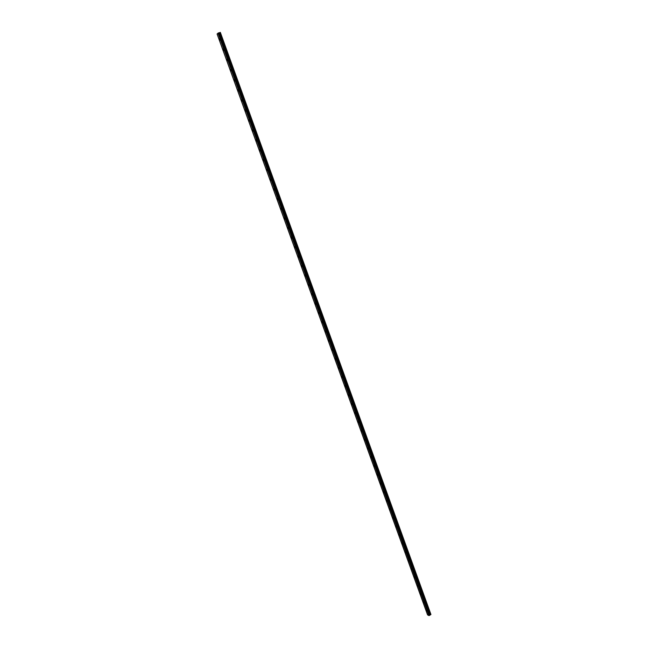 <?xml version="1.0" encoding="UTF-8"?>
<svg xmlns="http://www.w3.org/2000/svg" width="648" height="648" viewBox="0 0 648 648"><rect width="100%" height="100%" fill="white"/><g stroke="black" fill="none" stroke-linecap="round" stroke-linejoin="round"><path stroke-width="0.97" d="M220.053 40.289L219.372 38.775L220.053 40.289L219.445 39.763L219.372 38.775L219.972 39.301M223.771 50.544L223.163 50.018L223.09 49.037L223.771 50.544L223.163 50.018L223.09 49.046L223.69 49.572M227.472 60.758L226.865 60.232L226.792 59.268L227.472 60.758L226.865 60.232L226.792 59.268L227.399 59.802M231.166 70.94L230.55 70.405L230.477 69.458L231.166 70.94L230.55 70.405L230.477 69.458L231.085 69.992M234.843 81.081L234.147 79.607L234.843 81.081L234.22 80.538L234.147 79.607L234.77 80.15M238.505 91.182L237.808 89.724L238.505 91.182L237.808 89.724L238.432 90.266M242.158 101.25L241.453 99.8L242.15 101.25L241.453 99.8L242.085 100.343M245.794 111.278L245.09 109.836L245.786 111.278L245.09 109.836L245.722 110.387M249.415 121.265L248.711 119.84L249.415 121.265L248.775 120.714L248.711 119.84L249.342 120.39M253.02 131.22L252.315 129.803L253.02 131.22L252.38 130.669L252.315 129.803L252.955 130.353M256.616 141.143L255.903 139.725L256.551 140.284M260.204 151.024L259.484 149.623L260.132 150.182M263.768 160.866L263.12 160.299L263.056 159.473L263.768 160.866L263.12 160.299L263.056 159.473L263.704 160.04M267.324 170.675L266.603 169.29L267.324 170.675L266.603 169.29L267.26 169.857M270.872 180.452L270.143 179.075L270.872 180.452L270.143 179.075L270.807 179.642M274.404 190.188L273.74 189.613L273.675 188.819L274.339 189.394L274.404 190.188L273.74 189.613L273.675 188.819L274.331 189.394M277.919 199.892L277.19 198.531L277.919 199.892L277.19 198.531L277.854 199.114M281.426 209.563L280.689 208.202L281.426 209.563L280.689 208.202L281.362 208.786M284.918 219.194L284.18 217.841L284.918 219.194L284.18 217.841L284.853 218.433M288.401 228.793L287.655 227.448L288.336 228.039L288.392 228.793L287.72 228.201L287.655 227.448L288.328 228.039M291.867 238.351L291.122 237.014L291.859 238.351L291.179 237.759L291.114 237.014L291.794 237.614M295.318 247.884L294.573 246.556L295.318 247.884L294.629 247.285L294.565 246.556L295.253 247.155M298.76 257.377L298.072 256.77L298.007 256.049L298.696 256.657L298.76 257.377L298.072 256.77L298.007 256.057L298.696 256.665M302.187 266.838L301.433 265.518L302.13 266.134L302.187 266.838L301.498 266.231L301.433 265.518L302.122 266.134M305.605 276.267L304.908 275.651L304.852 274.954L305.605 276.267L304.908 275.651L304.852 274.954L305.54 275.57M309.015 285.655L308.31 285.039L308.254 284.351L309.015 285.655L308.31 285.039L308.254 284.351L308.95 284.974M312.409 295.018L311.639 293.714L312.401 295.018L311.639 293.714L312.344 294.338M315.787 304.341L315.017 303.045L315.787 304.341L315.082 303.718L315.017 303.045L315.722 303.677M319.156 313.64L318.379 312.344L319.091 312.976M322.51 322.898L321.732 321.611L322.453 322.25M325.855 332.124L325.077 330.836L325.855 332.124L325.134 331.476L325.077 330.836L325.798 331.484M329.192 341.318L328.406 340.038L329.127 340.686L329.184 341.318L328.463 340.67L328.406 340.038L329.127 340.686M332.513 350.479L331.784 349.823L331.727 349.199L332.505 350.479L331.727 349.207L332.448 349.855M335.818 359.608L335.089 358.952L335.032 358.336L335.818 359.608L335.089 358.952L335.032 358.336L335.761 359M339.115 368.704L338.386 368.04L338.329 367.44L339.058 368.105L339.115 368.712L338.329 367.44L339.058 368.105M342.403 377.776L341.666 377.104L341.609 376.504L342.346 377.177M345.676 386.807L344.882 385.544L345.619 386.216M348.94 395.807L348.138 394.551L348.883 395.231M352.188 404.781L351.386 403.526L352.131 404.206M355.428 413.716L354.626 412.468M358.66 422.626L357.85 421.378L358.603 422.075M361.876 431.503L361.066 430.256L361.819 430.952M365.083 440.348L364.33 439.644L364.273 439.101L365.026 439.806M368.283 449.169L367.465 447.922L368.226 448.635M371.466 457.95L370.697 457.237L370.648 456.71L371.409 457.423M374.633 466.706L373.815 465.466L374.584 466.187M377.8 475.43L376.974 474.19L377.744 474.919M380.951 484.129L380.174 483.392L380.951 484.129L380.174 483.392L380.125 482.89L380.894 483.619M384.094 492.796L383.26 491.557L384.037 492.294M387.221 501.43L386.443 500.685L386.386 500.191L387.164 500.936M390.339 510.033L389.553 509.279L389.505 508.793L390.282 509.547M393.449 518.611L392.664 517.849L392.607 517.371L393.393 518.133M396.544 527.156L395.758 526.395L395.701 525.917L396.487 526.686M399.63 535.677L398.787 534.438L399.581 535.207M402.708 544.166L401.914 543.389L401.865 542.927L402.651 543.704M405.778 552.623L404.976 551.845L405.721 552.169M408.831 561.055L408.029 560.269L408.775 560.609M411.877 569.454L411.067 568.669L411.82 569.017M414.906 577.83L414.048 576.599L414.858 577.392M417.936 586.181L417.126 585.371L417.879 585.743M420.949 594.5L420.082 593.26L420.9 594.07M423.954 602.786L423.136 601.968L423.897 602.365M426.943 611.048L426.125 610.23L426.894 610.635M430.88 614.563L220.336 32.4L430.92 614.442L430.458 614.822L219.818 32.546L217.08 33.947L427.575 614.871L428.984 615.584L218.052 33.089M429.519 615.325L430.458 614.822M428.984 615.584L429.535 615.365L218.684 32.87L429.535 615.365M217.995 33.113L428.927 615.6L218.02 33.105M429.592 615.211L218.805 32.878L429.592 615.219M220.336 32.4L219.818 32.546M430.288 614.879L219.623 32.611M429.924 614.944L219.251 32.781M429.81 614.984L219.129 32.821M429.689 615.057L218.984 32.87M429.624 615.122L218.886 32.878M429.519 615.398L218.651 32.87M429.308 615.519L218.384 32.943M429.251 615.535L218.327 32.967"/></g></svg>
